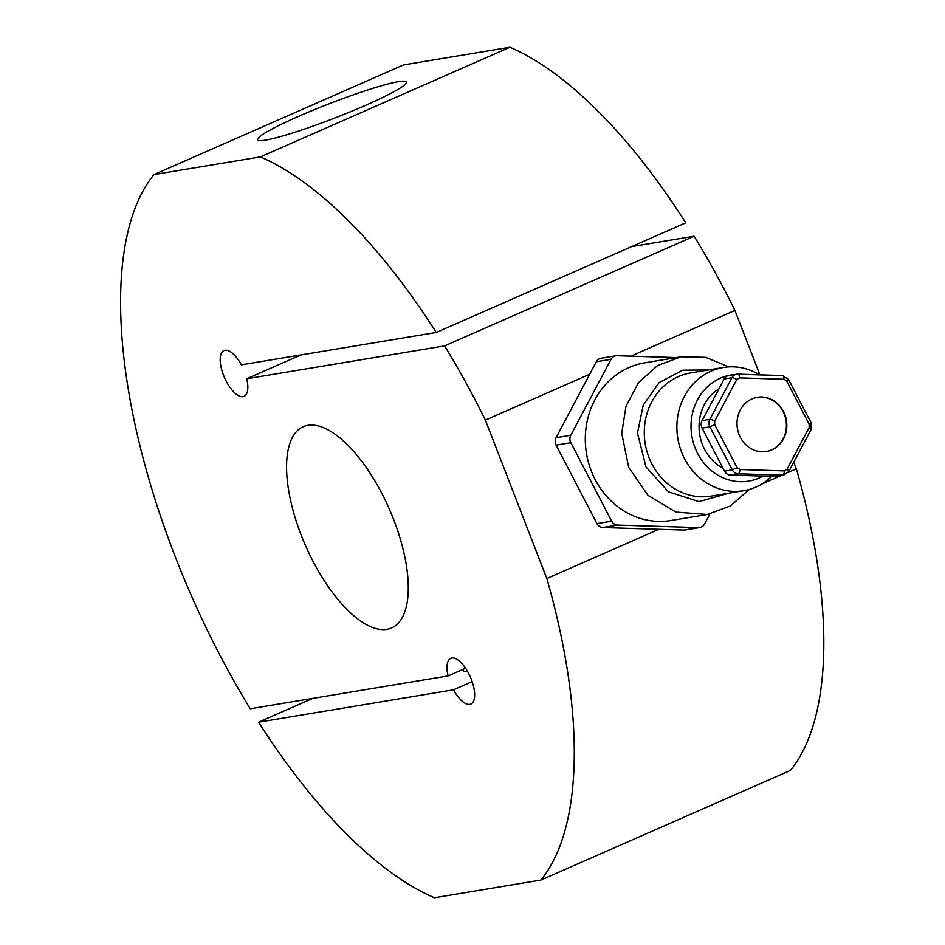 <?xml version="1.0" encoding="UTF-8"?>
<svg xmlns="http://www.w3.org/2000/svg" width="945" height="945" viewBox="0 0 945 945"><rect width="100%" height="100%" fill="white"/><g stroke="black" fill="none" stroke-linecap="round" stroke-linejoin="round"><path stroke-width="1.42" d="M465.554 668.245L448.107 675.911L250.236 708.774A409.61 170.372 66.3 0 1 174.955 555.967A409.61 170.372 66.3 0 1 153.964 174.577L403.491 64.921L509.91 47.25L260.383 156.905L153.964 174.577M448.107 675.911A24.972 10.383 66.3 0 1 450.789 658.334A24.972 10.383 66.3 0 1 471.354 679.443A24.972 10.383 66.3 0 1 470.893 704.06A24.972 10.383 66.3 0 1 453.505 689.815L472.146 681.617M398.483 81.672A79.923 7.654 -21.2 0 0 313.291 110.116A79.923 7.654 -21.2 0 0 257.43 139.813A79.923 7.654 -21.2 0 0 265.403 140.155A79.923 7.654 -21.2 0 0 350.583 111.711A79.923 7.654 -21.2 0 0 406.456 82.014A79.923 7.654 -21.2 0 0 398.483 81.672M467.527 671.422A79.923 7.654 158.8 0 1 463.298 670.607A79.923 7.654 158.8 0 1 463.924 668.954M393.699 519.644A109.892 45.714 66.3 0 1 391.643 627.941A109.892 45.714 66.3 0 1 301.148 535.012A109.892 45.714 66.3 0 1 303.215 426.727A109.892 45.714 66.3 0 1 393.699 519.644M260.383 156.905A409.61 170.372 66.3 0 1 436.247 332.475L685.763 222.819A409.61 170.372 -113.7 0 0 509.91 47.25M759.886 374.834L734.915 310.444A409.61 170.372 -113.7 0 0 694.138 236.226L631.626 246.61M658.889 529.283L546.836 578.529A409.61 170.372 66.3 0 1 540.883 880.078L790.41 770.423A409.61 170.372 -113.7 0 0 796.363 468.862L793.776 462.211M300.888 354.954L246.739 378.756A24.972 10.383 66.3 0 1 244.058 396.333A24.972 10.383 66.3 0 1 224.508 377.646A24.972 10.383 66.3 0 1 223.965 350.595A24.972 10.383 66.3 0 1 241.353 364.841L436.247 332.475M694.138 236.226L444.622 345.894L246.739 378.756M444.622 345.894A409.61 170.372 66.3 0 1 485.387 420.112L589.68 374.267M630.87 356.17L734.915 310.444M796.363 468.862L788.236 472.441M781.196 475.524L761.753 484.076M749.94 489.274L749.125 489.628M546.836 578.529L485.387 420.112M312.748 698.39L258.611 722.181A409.61 170.372 66.3 0 0 434.464 897.75L540.883 880.078M258.611 722.181L453.505 689.815M729.186 493.113L698.946 501.618L668.434 491.802L645.955 466.865L637.462 433.105L643.273 405.027L659.102 382.63L682.609 370.216L708.833 369.908M749.255 489.463L730.343 506L707.309 514.47L675.911 512.084L647.986 495.345L628.685 467.362L621.739 433.365L625.968 406.303L638.43 382.76L657.566 365.561L681.121 356.785L705.667 357.352L728.878 366.896M707.309 514.47L670.891 520.518A79.923 72.281 -99.4 0 1 585.298 439.413A79.923 72.281 -99.4 0 1 644.703 362.833L681.121 356.785M771.781 476.363A62.441 56.464 -99.4 0 1 743.739 490.703A62.441 56.464 -99.4 0 1 676.88 427.341A62.441 56.464 -99.4 0 1 723.279 367.51A62.441 56.464 -99.4 0 1 759.685 374.834M762.969 476.091A53.782 48.644 -99.4 0 1 691.031 426.538A53.782 48.644 -99.4 0 1 734.915 374.527M723.008 468.283A44.958 40.659 -99.4 0 1 699.052 426.786A44.958 40.659 -99.4 0 1 718.956 388.797M766.194 451.521A27.476 24.842 80.6 0 0 786.405 425.238A27.476 24.842 80.6 0 0 757.193 397.325M736.994 423.608A27.476 24.842 -99.4 0 1 757.406 397.29A27.476 24.842 -99.4 0 1 786.831 425.167A27.476 24.842 -99.4 0 1 766.407 451.486A27.476 24.842 -99.4 0 1 736.994 423.608M676.289 357.588L616.92 355.733A7.489 6.78 80.6 0 0 615.727 355.816L601.008 358.261A7.489 6.78 80.6 0 0 596.33 361.734L556.073 437.677A7.489 6.78 80.6 0 0 556.109 445.142L596.945 523.613A7.489 6.78 80.6 0 0 602.839 527.534L683.932 530.062A7.489 6.78 80.6 0 0 685.137 529.98L699.855 527.534A7.489 6.78 80.6 0 0 704.533 524.062L709.872 513.997M615.727 355.816A7.489 6.78 80.6 0 0 611.049 359.289L570.804 435.232A7.489 6.78 80.6 0 0 570.827 442.697L611.663 521.167A7.489 6.78 80.6 0 0 617.569 525.089L698.662 527.617A7.489 6.78 80.6 0 0 699.855 527.534M774.865 476.457A7.489 6.78 80.6 0 0 776.069 476.386L783.854 475.087A7.489 6.78 -99.4 0 1 782.649 475.17L774.865 476.457L730.402 475.075L738.175 473.788L782.649 475.17A3.993 1.677 -88.2 0 0 784.315 470.905L739.852 469.523A3.993 1.677 91.8 0 1 738.175 473.788A7.489 6.78 -99.4 0 1 732.28 469.866L724.496 471.153A7.489 6.78 80.6 0 0 730.402 475.075M724.153 379.004L731.926 377.716A7.489 6.78 -99.4 0 1 736.604 374.244L728.819 375.531A7.489 6.78 80.6 0 0 724.153 379.004L702.076 420.655A7.489 6.78 80.6 0 0 702.1 428.12L724.496 471.153M723.279 367.51L690.677 372.921A62.441 56.464 80.6 0 0 644.277 432.751A62.441 56.464 80.6 0 0 711.136 496.113L743.739 490.703M714.692 421.175L736.757 379.524A3.993 1.099 -152.1 0 0 731.926 377.716L709.86 419.356A3.993 1.099 27.9 0 1 714.692 421.175L714.703 424.659L709.884 426.833A7.489 6.78 -99.4 0 1 708.963 423.065A7.489 6.78 -99.4 0 1 709.86 419.356L702.076 420.655M698.662 527.617L683.932 530.062M602.839 527.534L617.569 525.089M611.663 521.167L596.945 523.613M556.109 445.142L570.827 442.697M570.804 435.232L556.073 437.677M596.33 361.734L611.049 359.289M702.1 428.12L709.884 426.833L732.28 469.866L737.1 467.692L714.703 424.659M783.972 379.252L786.724 381.083L788.579 379.524L782.413 375.543L736.604 374.244A7.489 6.78 -99.4 0 1 737.797 374.161A3.993 1.677 91.8 0 1 737.939 374.149A3.993 1.677 91.8 0 1 739.498 377.87L783.972 379.252A3.993 1.677 -88.2 0 0 782.413 375.543A3.993 1.677 -88.2 0 0 782.271 375.555L738.08 374.173M786.724 381.083L809.121 424.116L810.975 422.557L810.975 429.751A3.993 1.099 -152.1 0 0 809.133 427.601L787.055 469.252A3.993 1.099 27.9 0 1 788.91 471.401L783.854 475.087M737.1 467.692L739.852 469.523M784.315 470.905L787.055 469.252M809.133 427.601L809.121 424.116M739.498 377.87L736.757 379.524M788.579 379.524L810.975 422.557M810.975 429.751L788.91 471.401"/></g></svg>
